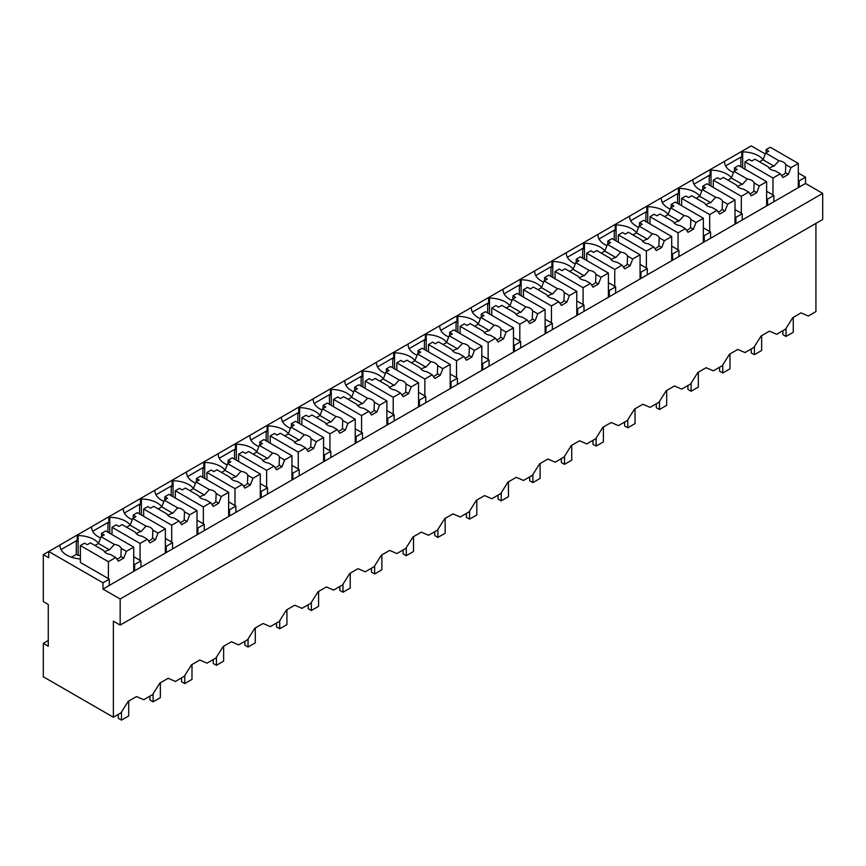 <?xml version="1.0" encoding="UTF-8"?>
<svg xmlns="http://www.w3.org/2000/svg" width="866" height="866" viewBox="0 0 866 866"><rect width="100%" height="100%" fill="white"/><g stroke="black" fill="none" stroke-linecap="round" stroke-linejoin="round"><path stroke-width="1.3" d="M815.924 223.396L815.924 311.619L808.303 316.014L801.072 312.886L792.78 317.67L785.549 329.156L781.11 331.721L776.65 334.287L769.419 331.158L761.127 335.943L753.896 347.428L745.009 352.559L737.778 349.431L729.486 354.216L722.255 365.701L713.368 370.832L706.126 367.693L697.844 372.488L690.603 383.963L681.715 389.105L674.484 385.965L666.192 390.75L658.961 402.235L650.074 407.366L642.843 404.238L634.551 409.023L627.309 420.508L618.421 425.639L611.19 422.511L602.898 427.295L595.667 438.781L586.78 443.912L579.549 440.783L571.257 445.568L564.026 457.053L555.128 462.184L547.897 459.045L539.605 463.84L532.374 475.326L523.486 480.457L516.255 477.318L507.963 482.113L500.732 493.588L491.845 498.729L484.603 495.59L476.311 500.375L469.08 511.86L464.641 514.426L460.192 516.991L452.961 513.863L444.669 518.647L437.438 530.133L433 532.698L428.551 535.264L421.309 532.135L413.028 536.92L405.786 548.405L401.359 550.971L396.899 553.536L389.668 550.408L381.376 555.193L374.144 566.678L365.257 571.809L358.026 568.67L349.734 573.465L342.503 584.951L333.605 590.082L326.374 586.942L318.082 591.727L310.851 603.212L301.963 608.343L294.732 605.215L286.44 610L279.209 621.485L270.322 626.616L263.08 623.488L254.788 628.272L247.557 639.758L238.67 644.889L231.439 641.76L223.147 646.545L215.915 658.03L207.028 663.161L199.786 660.033L191.505 664.817L184.263 676.303L175.376 681.434L168.145 678.295L159.853 683.09L152.622 694.575L143.734 699.706L136.503 696.567L128.211 701.352L120.969 712.837L113.37 717.232L43.3 676.768L43.3 643.362L48.269 646.231L48.269 604.468L43.3 601.599L43.3 554.619L48.723 557.747L48.723 551.49L43.3 554.619M113.37 717.232L113.37 621.171L120.157 625.09L822.7 219.477L822.7 193.378L805.521 183.462L805.521 177.194L798.29 173.016M765.273 153.964L751.266 145.878L48.723 551.49L102.978 582.807L102.978 589.075L120.157 598.991L822.7 193.378M98.529 543.263A23.176 13.38 0 0 0 78.113 535.567L77.204 535.047L77.204 541.304L76.305 540.785L61.042 549.596M130.181 524.991A23.176 13.38 0 0 0 109.755 517.294L108.856 516.775L108.856 523.032L107.947 522.512L92.684 531.323M161.823 506.718A23.176 13.38 0 0 0 141.407 499.022L140.498 498.502L140.498 504.77L139.599 504.239L124.325 513.062M193.464 488.446A23.176 13.38 0 0 0 173.048 480.749L172.15 480.229L172.15 486.497L171.241 485.978L155.977 494.789M225.117 470.173A23.176 13.38 0 0 0 204.701 462.476L203.791 461.957L203.791 468.225L202.882 467.705L187.619 476.517M256.758 451.911A23.176 13.38 0 0 0 236.342 444.215L235.433 443.684L235.433 449.952L234.534 449.432L219.271 458.244M288.41 433.639A23.176 13.38 0 0 0 267.984 425.942L267.085 425.423L267.085 431.679L266.176 431.16L250.913 439.971M320.052 415.366A23.176 13.38 0 0 0 299.636 407.67L298.727 407.15L298.727 413.407L297.828 412.887L282.565 421.699M351.704 397.093A23.176 13.38 0 0 0 331.277 389.397L330.379 388.877L330.379 395.145L329.47 394.615L314.206 403.437M383.346 378.821A23.176 13.38 0 0 0 362.93 371.124L362.02 370.605L362.02 376.872L361.122 376.353L345.848 385.164M414.987 360.548A23.176 13.38 0 0 0 394.571 352.852L393.673 352.332L393.673 358.6L392.763 358.08L377.5 366.892M446.64 342.286A23.176 13.38 0 0 0 426.224 334.59L425.314 334.06L425.314 340.327L424.405 339.808L409.142 348.619M478.281 324.014A23.176 13.38 0 0 0 457.865 316.317L456.956 315.798L456.956 322.055L456.057 321.535L440.794 330.347M509.933 305.741A23.176 13.38 0 0 0 489.507 298.045L488.608 297.525L488.608 303.782L487.699 303.262L472.435 312.074M541.575 287.469A23.176 13.38 0 0 0 521.159 279.772L520.25 279.253L520.25 285.52L519.351 284.99L504.088 293.812M573.227 269.196A23.176 13.38 0 0 0 552.8 261.5L551.902 260.98L551.902 267.248L550.993 266.728L535.729 275.54M604.869 250.924A23.176 13.38 0 0 0 584.453 243.227L583.543 242.707L583.543 248.975L582.645 248.455L567.371 257.267M636.51 232.662A23.176 13.38 0 0 0 616.094 224.965L615.196 224.435L615.196 230.702L614.286 230.183L599.023 238.994M668.162 214.389A23.176 13.38 0 0 0 647.746 206.693L646.837 206.173L646.837 212.43L645.939 211.91L630.665 220.722M699.804 196.117A23.176 13.38 0 0 0 679.388 188.42L678.479 187.9L678.479 194.157L677.58 193.638L662.317 202.449M731.456 177.844A23.176 13.38 0 0 0 711.029 170.147L710.131 169.628L710.131 175.895L709.222 175.365L693.958 184.187M763.098 159.571A23.176 13.38 0 0 0 742.682 151.875L741.772 151.355L741.772 157.623L740.874 157.103L725.611 165.915M805.521 177.194L799.188 180.853L799.188 187.11L102.978 589.075M798.29 180.334L799.188 180.853M805.521 183.462L799.188 187.11M120.157 625.09L120.157 598.991M48.269 640.494L43.3 643.362M59.126 545.483L60.025 546.002A23.176 13.38 0 0 0 80.376 558.96M76.305 540.785L76.305 554.359L71.391 557.195M76.305 554.359L78.113 555.398L78.113 535.567M90.768 527.21L91.677 527.73A23.176 13.38 0 0 0 100.586 537.959M107.947 522.512L107.947 532.233M109.755 517.294L109.755 533.272M122.42 508.937L123.318 509.468A23.176 13.38 0 0 0 132.238 519.687M139.599 504.239L139.599 513.96M141.407 499.022L141.407 515.01M154.061 490.676L154.971 491.195A23.176 13.38 0 0 0 163.88 501.414M171.241 485.978L171.241 495.688M173.048 480.749L173.048 496.738M185.703 472.403L186.612 472.923A23.176 13.38 0 0 0 195.521 483.141M202.882 467.705L202.882 477.415M204.701 462.476L204.701 478.465M217.355 454.13L218.254 454.65A23.176 13.38 0 0 0 227.173 464.88M234.534 449.432L234.534 459.153M236.342 444.215L236.342 460.192M248.997 435.858L249.906 436.377A23.176 13.38 0 0 0 258.815 446.607M266.176 431.16L266.176 440.881M267.984 425.942L267.984 441.92M280.649 417.585L281.547 418.105A23.176 13.38 0 0 0 290.467 428.334M297.828 412.887L297.828 422.608M299.636 407.67L299.636 423.647M312.29 399.313L313.2 399.843A23.176 13.38 0 0 0 322.109 410.062M329.47 394.615L329.47 404.335M331.277 389.397L331.277 405.385M343.943 381.051L344.841 381.57A23.176 13.38 0 0 0 353.761 391.789M361.122 376.353L361.122 386.063M362.93 371.124L362.93 387.113M375.584 362.778L376.494 363.298A23.176 13.38 0 0 0 385.402 373.517M392.763 358.08L392.763 367.79M394.571 352.852L394.571 368.84M407.226 344.506L408.135 345.025A23.176 13.38 0 0 0 417.044 355.255M424.405 339.808L424.405 349.528M426.224 334.59L426.224 350.568M438.878 326.233L439.776 326.753A23.176 13.38 0 0 0 448.696 336.982M456.057 321.535L456.057 331.256M457.865 316.317L457.865 332.295M470.519 307.96L471.429 308.48A23.176 13.38 0 0 0 480.338 318.71M487.699 303.262L487.699 312.983M489.507 298.045L489.507 314.022M502.172 289.688L503.07 290.218A23.176 13.38 0 0 0 511.99 300.437M519.351 284.99L519.351 294.711M521.159 279.772L521.159 295.761M533.813 271.426L534.723 271.946A23.176 13.38 0 0 0 543.631 282.164M550.993 266.728L550.993 276.438M552.8 261.5L552.8 277.488M565.466 253.153L566.364 253.673A23.176 13.38 0 0 0 575.284 263.892M582.645 248.455L582.645 258.165M584.453 243.227L584.453 259.215M597.107 234.881L598.016 235.4A23.176 13.38 0 0 0 606.925 245.63M614.286 230.183L614.286 239.904M616.094 224.965L616.094 240.943M628.759 216.608L629.658 217.128A23.176 13.38 0 0 0 638.578 227.357M645.939 211.91L645.939 221.631M647.746 206.693L647.746 222.67M660.401 198.336L661.299 198.855A23.176 13.38 0 0 0 670.219 209.085M677.58 193.638L677.58 203.358M679.388 188.42L679.388 204.398M692.042 180.063L692.952 180.593A23.176 13.38 0 0 0 701.861 190.812M709.222 175.365L709.222 185.086M711.029 170.147L711.029 186.136M723.695 161.801L724.593 162.321A23.176 13.38 0 0 0 733.513 172.54M740.874 157.103L740.874 166.813M742.682 151.875L742.682 167.863M140.952 567.143L140.952 560.887L134.62 564.535L134.62 570.802M102.978 582.807L109.3 579.148L109.3 585.416M766.637 198.595L767.547 199.126L773.879 195.467L773.879 201.735M767.547 199.126L767.547 205.383M734.996 216.868L735.894 217.388L742.227 213.74L742.227 220.007M735.894 217.388L735.894 223.655M703.344 235.141L704.253 235.66L710.585 232.012L710.585 238.269M704.253 235.66L704.253 241.928M671.702 253.413L672.611 253.933L678.933 250.285L678.933 256.542M672.611 253.933L672.611 260.201M640.061 271.686L640.959 272.205L647.292 268.547L647.292 274.814M640.959 272.205L640.959 278.473M608.408 289.958L609.318 290.478L615.639 286.819L615.639 293.087M609.318 290.478L609.318 296.735M576.767 308.22L577.665 308.751L583.998 305.092L583.998 311.359M577.665 308.751L577.665 315.007M545.115 326.493L546.024 327.012L552.356 323.364L552.356 329.632M546.024 327.012L546.024 333.28M513.473 344.765L514.372 345.285L520.704 341.637L520.704 347.894M514.372 345.285L514.372 351.553M481.821 363.038L482.73 363.558L489.063 359.899L489.063 366.166M482.73 363.558L482.73 369.825M450.179 381.311L451.089 381.83L457.41 378.171L457.41 384.439M451.089 381.83L451.089 388.098M418.538 399.572L419.436 400.103L425.769 396.444L425.769 402.712M419.436 400.103L419.436 406.36M386.885 417.845L387.795 418.375L394.117 414.717L394.117 420.984M387.795 418.375L387.795 424.632M355.244 436.118L356.142 436.637L362.475 432.989L362.475 439.257M356.142 436.637L356.142 442.905M323.592 454.39L324.501 454.91L330.823 451.262L330.823 457.519M324.501 454.91L324.501 461.177M291.95 472.663L292.849 473.182L299.181 469.524L299.181 475.791M292.849 473.182L292.849 479.45M260.298 490.935L261.207 491.455L267.54 487.796L267.54 494.064M261.207 491.455L261.207 497.723M228.656 509.197L229.555 509.728L235.888 506.069L235.888 512.336M229.555 509.728L229.555 515.984M197.015 527.47L197.913 528L204.246 524.341L204.246 530.609M197.913 528L197.913 534.257M165.363 545.742L166.272 546.262L172.594 542.614L172.594 548.871M166.272 546.262L166.272 552.53M109.3 579.148L80.376 562.445L80.376 545.548L84.532 543.144L87.239 544.703L90.421 542.874L103.725 550.56A8.941 5.164 0 0 0 106.139 553.114A8.941 5.164 0 0 0 110.567 554.5L115.741 557.487L118.35 561.2L123.773 558.072L120.894 556.416A8.941 5.164 180 0 1 116.91 559.165M80.376 555.496A23.176 13.38 0 0 0 78.113 555.398M133.721 564.015L134.62 564.535M140.952 560.887L133.721 556.708M172.594 542.614L165.363 538.435M204.246 524.341L197.015 520.163M235.888 506.069L228.656 501.89M267.54 487.796L260.298 483.629M299.181 469.524L291.95 465.356M330.823 451.262L323.592 447.083M362.475 432.989L355.244 428.811M394.117 414.717L386.885 410.538M425.769 396.444L418.538 392.266M457.41 378.171L450.179 374.004M489.063 359.899L481.821 355.731M520.704 341.637L513.473 337.459M552.356 323.364L545.115 319.186M583.998 305.092L576.767 300.913M615.639 286.819L608.408 282.641M647.292 268.547L640.061 264.379M678.933 250.285L671.702 246.106M710.585 232.012L703.344 227.834M742.227 213.74L734.996 209.561M773.879 195.467L766.637 191.289M793.267 317.389L793.267 332.263L786.036 336.441L782.875 334.612L782.875 330.704M786.036 336.441L786.036 328.376M761.625 335.662L761.625 350.535L754.394 354.714L751.223 352.884L751.223 348.966M754.394 354.714L754.394 346.649M729.973 353.923L729.973 368.808L722.742 372.975L719.581 371.157L719.581 367.238M722.742 372.975L722.742 364.922M698.332 372.196L698.332 387.08L691.1 391.248L687.929 389.429L687.929 385.511M691.1 391.248L691.1 383.183M666.679 390.469L666.679 405.342L659.448 409.521L656.287 407.691L656.287 403.783M659.448 409.521L659.448 401.456M635.038 408.741L635.038 423.615L627.807 427.793L624.635 425.964L624.635 422.056M627.807 427.793L627.807 419.729M603.396 427.014L603.396 441.887L596.154 446.066L592.993 444.236L592.993 440.329M596.154 446.066L596.154 438.001M571.744 445.286L571.744 460.16L564.513 464.338L561.352 462.509L561.352 458.59M564.513 464.338L564.513 456.274M540.103 463.548L540.103 478.433L532.871 482.6L529.7 480.782L529.7 476.863M532.871 482.6L532.871 474.546M508.45 481.821L508.45 496.694L501.219 500.873L498.058 499.043L498.058 495.135M501.219 500.873L501.219 492.808M476.809 500.093L476.809 514.967L469.578 519.145L466.406 517.316L466.406 513.408M469.578 519.145L469.578 511.081M445.156 518.366L445.156 533.24L437.925 537.418L434.764 535.589L434.764 531.681M437.925 537.418L437.925 529.353M413.515 536.639L413.515 551.512L406.284 555.691L403.112 553.861L403.112 549.942M406.284 555.691L406.284 547.626M381.874 554.911L381.874 569.785L374.632 573.963L371.471 572.134L371.471 568.215M374.632 573.963L374.632 565.899M350.221 573.173L350.221 588.057L342.99 592.225L339.829 590.406L339.829 586.488M342.99 592.225L342.99 584.171M318.58 591.446L318.58 606.319L311.338 610.498L308.177 608.668L308.177 604.76M311.338 610.498L311.338 602.433M286.927 609.718L286.927 624.592L279.696 628.77L276.535 626.941L276.535 623.033M279.696 628.77L279.696 620.706M255.286 627.991L255.286 642.864L248.055 647.043L244.883 645.213L244.883 641.305M248.055 647.043L248.055 638.978M223.634 646.263L223.634 661.137L216.403 665.315L213.242 663.486L213.242 659.567M216.403 665.315L216.403 657.251M191.992 664.536L191.992 679.409L184.761 683.588L181.589 681.758L181.589 677.84M184.761 683.588L184.761 675.523M160.351 682.798L160.351 697.682L153.109 701.85L149.948 700.031L149.948 696.112M153.109 701.85L153.109 693.785M128.698 701.07L128.698 715.944L121.467 720.122L118.306 718.293L118.306 714.385M121.467 720.122L121.467 712.058M772.97 194.947L772.97 178.039L780.309 173.806L782.918 177.519L788.341 174.391L790.95 167.658L798.29 163.425L798.29 187.641M798.29 163.425L770.253 147.242L766.096 149.645L768.813 151.204L765.631 153.044L763.022 159.766L759.514 161.801M790.95 167.658L785.776 164.67A8.941 5.164 0 0 0 783.362 162.115A8.941 5.164 0 0 0 778.945 160.73L765.631 153.044M785.776 164.67L785.462 172.724A8.941 5.164 180 0 1 781.478 175.473M788.341 174.391L785.462 172.724M780.309 173.806L775.135 170.819A8.941 5.164 0 0 1 770.718 169.422A8.941 5.164 0 0 1 768.294 166.867L754.99 159.192L751.818 161.022L749.101 159.452L744.944 161.855L744.944 169.162M772.97 178.039L744.944 161.855M766.096 149.645L766.096 152.773M778.945 160.73L774.042 166.131A8.941 5.164 0 0 0 769.322 168.383M774.042 166.131L763.022 159.766M741.328 213.22L741.328 196.311L748.657 192.079L751.266 195.792L756.7 192.653L759.309 185.93L766.637 181.698L766.637 205.913M766.637 181.698L738.611 165.514L734.455 167.917L737.161 169.476L733.989 171.316L731.38 178.039L727.862 180.074M759.309 185.93L754.134 182.942A8.941 5.164 0 0 0 751.72 180.388A8.941 5.164 0 0 0 747.293 179.002L733.989 171.316M754.134 182.942L753.821 190.996A8.941 5.164 180 0 1 749.837 193.746M756.7 192.653L753.821 190.996M748.657 192.079L743.483 189.091A8.941 5.164 0 0 1 739.066 187.695A8.941 5.164 0 0 1 736.652 185.14L723.348 177.454L720.166 179.294L717.449 177.725L713.292 180.128L713.292 187.435M741.328 196.311L713.292 180.128M734.455 167.917L734.455 171.046M747.293 179.002L742.389 184.393A8.941 5.164 0 0 0 737.67 186.655M742.389 184.393L731.38 178.039M709.676 231.482L709.676 214.584L717.016 210.351L719.624 214.064L725.048 210.925L727.657 204.203L734.996 199.97L734.996 224.175M734.996 199.97L706.97 183.787L702.802 186.179L705.519 187.749L702.337 189.578L699.728 196.311L696.221 198.336M727.657 204.203L722.482 201.215A8.941 5.164 0 0 0 720.068 198.66A8.941 5.164 0 0 0 715.652 197.264L702.337 189.578M722.482 201.215L722.168 209.269A8.941 5.164 180 0 1 718.185 212.018M725.048 210.925L722.168 209.269M717.016 210.351L711.841 207.364A8.941 5.164 0 0 1 707.425 205.967A8.941 5.164 0 0 1 705.011 203.413L691.696 195.727L688.524 197.567L685.807 195.997L681.65 198.401L681.65 205.707M709.676 214.584L681.65 198.401M702.802 186.179L702.802 189.318M715.652 197.264L710.748 202.666A8.941 5.164 0 0 0 706.028 204.928M710.748 202.666L699.728 196.311M678.035 249.754L678.035 232.857L685.363 228.613L687.983 232.326L693.406 229.198L696.015 222.475L703.344 218.232L703.344 242.448M703.344 218.232L675.318 202.049L671.161 204.452L673.878 206.021L670.695 207.851L668.087 214.584L664.568 216.608M696.015 222.475L690.841 219.488A8.941 5.164 0 0 0 688.427 216.933A8.941 5.164 0 0 0 684.01 215.537L670.695 207.851M690.841 219.488L690.527 227.541A8.941 5.164 180 0 1 686.543 230.291M693.406 229.198L690.527 227.541M685.363 228.613L680.2 225.625A8.941 5.164 0 0 1 675.772 224.24A8.941 5.164 0 0 1 673.358 221.685L660.054 213.999L656.872 215.84L654.166 214.27L649.998 216.673L649.998 223.98M678.035 232.857L649.998 216.673M671.161 204.452L671.161 207.591M684.01 215.537L679.096 220.938A8.941 5.164 0 0 0 674.387 223.19M679.096 220.938L668.087 214.584M646.382 268.027L646.382 251.118L653.722 246.886L656.331 250.599L661.754 247.47L664.363 240.737L671.702 236.505L671.702 260.72M671.702 236.505L643.676 220.321L639.509 222.724L642.226 224.294L639.054 226.123L636.445 232.857L632.927 234.881M664.363 240.737L659.199 237.76A8.941 5.164 0 0 0 656.774 235.206A8.941 5.164 0 0 0 652.358 233.809L639.054 226.123M659.199 237.76L658.885 245.814A8.941 5.164 180 0 1 654.891 248.564M661.754 247.47L658.885 245.814M653.722 246.886L648.547 243.898A8.941 5.164 0 0 1 644.131 242.512A8.941 5.164 0 0 1 641.717 239.958L628.402 232.272L625.23 234.101L622.513 232.543L618.356 234.935L618.356 242.253M646.382 251.118L618.356 234.935M639.509 222.724L639.509 225.853M652.358 233.809L647.454 239.211A8.941 5.164 0 0 0 642.734 241.462M647.454 239.211L636.445 232.857M614.741 286.3L614.741 269.391L622.08 265.158L624.689 268.871L630.112 265.743L632.721 259.01L640.061 254.777L640.061 278.993M640.061 254.777L612.024 238.594L607.867 240.997L610.584 242.567L607.402 244.396L604.793 251.118L601.275 253.153M632.721 259.01L627.547 256.022A8.941 5.164 0 0 0 625.133 253.478A8.941 5.164 0 0 0 620.716 252.082L607.402 244.396M627.547 256.022L627.233 264.076A8.941 5.164 180 0 1 623.249 266.825M630.112 265.743L627.233 264.076M622.08 265.158L616.906 262.171A8.941 5.164 0 0 1 612.478 260.774A8.941 5.164 0 0 1 610.065 258.23L596.761 250.545L593.578 252.374L590.872 250.804L586.715 253.208L586.715 260.514M614.741 269.391L586.715 253.208M607.867 240.997L607.867 244.125M620.716 252.082L615.802 257.483A8.941 5.164 0 0 0 611.093 259.735M615.802 257.483L604.793 251.118M583.089 304.572L583.089 287.664L590.428 283.431L593.037 287.144L598.46 284.016L601.08 277.282L608.408 273.05L608.408 297.265M608.408 273.05L580.382 256.866L576.226 259.27L578.932 260.828L575.76 262.669L573.151 269.391L569.633 271.426M601.08 277.282L595.905 274.295A8.941 5.164 0 0 0 593.491 271.74A8.941 5.164 0 0 0 589.064 270.354L575.76 262.669M595.905 274.295L595.592 282.348A8.941 5.164 180 0 1 591.608 285.098M598.46 284.016L595.592 282.348M590.428 283.431L585.254 280.443A8.941 5.164 0 0 1 580.837 279.047A8.941 5.164 0 0 1 578.423 276.492L565.108 268.817L561.937 270.647L559.22 269.077L555.063 271.48L555.063 278.787M583.089 287.664L555.063 271.48M576.226 259.27L576.226 262.398M589.064 270.354L584.16 275.756A8.941 5.164 0 0 0 579.441 278.008M584.16 275.756L573.151 269.391M551.447 322.845L551.447 305.936L558.787 301.704L561.395 305.417L566.819 302.277L569.427 295.555L576.767 291.322L576.767 315.527M576.767 291.322L548.73 275.139L544.573 277.542L547.29 279.101L544.108 280.941L541.499 287.664L537.992 289.699M569.427 295.555L564.253 292.567A8.941 5.164 0 0 0 561.839 290.013A8.941 5.164 0 0 0 557.423 288.627L544.108 280.941M564.253 292.567L563.939 300.621A8.941 5.164 180 0 1 559.956 303.371M566.819 302.277L563.939 300.621M558.787 301.704L553.612 298.716A8.941 5.164 0 0 1 549.196 297.319A8.941 5.164 0 0 1 546.771 294.765L533.467 287.079L530.284 288.919L527.578 287.35L523.421 289.753L523.421 297.06M551.447 305.936L523.421 289.753M544.573 277.542L544.573 280.671M557.423 288.627L552.519 294.018A8.941 5.164 0 0 0 547.799 296.28M552.519 294.018L541.499 287.664M519.806 341.107L519.806 324.209L527.134 319.965L529.743 323.689L535.177 320.55L537.786 313.828L545.115 309.584L545.115 333.8M545.115 309.584L517.089 293.412L512.932 295.804L515.638 297.374L512.466 299.203L509.858 305.936L506.339 307.96M537.786 313.828L532.612 310.84A8.941 5.164 0 0 0 530.198 308.285A8.941 5.164 0 0 0 525.77 306.889L512.466 299.203M532.612 310.84L532.298 318.894A8.941 5.164 180 0 1 528.314 321.643M535.177 320.55L532.298 318.894M527.134 319.965L521.96 316.988A8.941 5.164 0 0 1 517.543 315.592A8.941 5.164 0 0 1 515.129 313.037L501.815 305.352L498.643 307.192L495.926 305.622L491.769 308.025L491.769 315.332M519.806 324.209L491.769 308.025M512.932 295.804L512.932 298.943M525.77 306.889L520.867 312.29A8.941 5.164 0 0 0 516.147 314.553M520.867 312.29L509.858 305.936M488.153 359.379L488.153 342.481L495.493 338.238L498.102 341.951L503.525 338.822L506.134 332.1L513.473 327.857L513.473 352.072M513.473 327.857L485.447 311.673L481.28 314.077L483.997 315.646L480.814 317.476L478.205 324.209L474.698 326.233M506.134 332.1L500.959 329.112A8.941 5.164 0 0 0 498.545 326.558A8.941 5.164 0 0 0 494.129 325.161L480.814 317.476M500.959 329.112L500.645 337.166A8.941 5.164 180 0 1 496.662 339.916M503.525 338.822L500.645 337.166M495.493 338.238L490.318 335.25A8.941 5.164 0 0 1 485.902 333.865A8.941 5.164 0 0 1 483.488 331.31L470.173 323.624L467.001 325.454L464.284 323.895L460.127 326.298L460.127 333.605M488.153 342.481L460.127 326.298M481.28 314.077L481.28 317.216M494.129 325.161L489.225 330.563A8.941 5.164 0 0 0 484.505 332.815M489.225 330.563L478.205 324.209M456.512 377.652L456.512 360.743L463.84 356.511L466.449 360.224L471.883 357.095L474.492 350.362L481.821 346.129L481.821 370.345M481.821 346.129L453.795 329.946L449.638 332.349L452.344 333.919L449.173 335.748L446.564 342.481L443.046 344.506M474.492 350.362L469.318 347.385A8.941 5.164 0 0 0 466.904 344.83A8.941 5.164 0 0 0 462.487 343.434L449.173 335.748M469.318 347.385L469.004 355.428A8.941 5.164 180 0 1 465.02 358.188M471.883 357.095L469.004 355.428M463.84 356.511L458.677 353.523A8.941 5.164 0 0 1 454.249 352.137A8.941 5.164 0 0 1 451.835 349.583L438.532 341.897L435.349 343.726L432.643 342.167L428.475 344.56L428.475 351.877M456.512 360.743L428.475 344.56M449.638 332.349L449.638 335.478M462.487 343.434L457.573 348.836A8.941 5.164 0 0 0 452.853 351.087M457.573 348.836L446.564 342.481M424.86 395.924L424.86 379.016L432.199 374.783L434.808 378.496L440.231 375.368L442.84 368.635L450.179 364.402L450.179 388.618M450.179 364.402L422.153 348.219L417.986 350.622L420.703 352.191L417.531 354.021L414.911 360.743L411.404 362.778M442.84 368.635L437.676 365.647A8.941 5.164 0 0 0 435.252 363.103A8.941 5.164 0 0 0 430.835 361.707L417.531 354.021M437.676 365.647L437.362 373.701A8.941 5.164 180 0 1 433.368 376.45M440.231 375.368L437.362 373.701M432.199 374.783L427.025 371.795A8.941 5.164 0 0 1 422.608 370.399A8.941 5.164 0 0 1 420.194 367.855L406.879 360.169L403.708 361.999L400.99 360.429L396.834 362.832L396.834 370.139M424.86 379.016L396.834 362.832M417.986 350.622L417.986 353.75M430.835 361.707L425.931 367.108A8.941 5.164 0 0 0 421.212 369.36M425.931 367.108L414.911 360.743M393.218 414.197L393.218 397.288L400.547 393.056L403.166 396.769L408.59 393.64L411.198 386.907L418.538 382.675L418.538 406.89M418.538 382.675L390.501 366.491L386.344 368.894L389.061 370.453L385.879 372.293L383.27 379.016L379.752 381.051M411.198 386.907L406.024 383.919A8.941 5.164 0 0 0 403.61 381.365A8.941 5.164 0 0 0 399.194 379.979L385.879 372.293M406.024 383.919L405.71 391.973A8.941 5.164 180 0 1 401.727 394.723M408.59 393.64L405.71 391.973M400.547 393.056L395.383 390.068A8.941 5.164 0 0 1 390.956 388.672A8.941 5.164 0 0 1 388.542 386.117L375.238 378.442L372.055 380.271L369.349 378.702L365.181 381.105L365.181 388.412M393.218 397.288L365.181 381.105M386.344 368.894L386.344 372.023M399.194 379.979L394.279 385.381A8.941 5.164 0 0 0 389.57 387.632M394.279 385.381L383.27 379.016M361.566 432.47L361.566 415.561L368.905 411.328L371.514 415.041L376.937 411.902L379.546 405.18L386.885 400.947L386.885 425.152M386.885 400.947L358.86 384.764L354.703 387.167L357.409 388.726L354.237 390.566L351.628 397.288L348.11 399.313M379.546 405.18L374.383 402.192A8.941 5.164 0 0 0 371.969 399.637A8.941 5.164 0 0 0 367.541 398.241L354.237 390.566M374.383 402.192L374.069 410.246A8.941 5.164 180 0 1 370.085 412.995M376.937 411.902L374.069 410.246M368.905 411.328L363.731 408.341A8.941 5.164 0 0 1 359.314 406.944A8.941 5.164 0 0 1 356.9 404.39L343.585 396.704L340.414 398.544L337.697 396.974L333.54 399.378L333.54 406.684M361.566 415.561L333.54 399.378M354.703 387.167L354.703 390.295M367.541 398.241L362.637 403.643A8.941 5.164 0 0 0 357.918 405.905M362.637 403.643L351.628 397.288M329.924 450.731L329.924 433.834L337.264 429.59L339.873 433.314L345.296 430.175L347.905 423.452L355.244 419.209L355.244 443.424M355.244 419.209L327.207 403.036L323.05 405.429L325.768 406.998L322.585 408.828L319.976 415.561L316.469 417.585M347.905 423.452L342.73 420.465A8.941 5.164 0 0 0 340.316 417.91A8.941 5.164 0 0 0 335.9 416.514L322.585 408.828M342.73 420.465L342.416 428.518A8.941 5.164 180 0 1 338.433 431.268M345.296 430.175L342.416 428.518M337.264 429.59L332.089 426.613A8.941 5.164 0 0 1 327.662 425.217A8.941 5.164 0 0 1 325.248 422.662L311.944 414.976L308.761 416.817L306.055 415.247L301.898 417.65L301.898 424.957M329.924 433.834L301.898 417.65M323.05 405.429L323.05 408.568M335.9 416.514L330.996 421.915A8.941 5.164 0 0 0 326.276 424.178M330.996 421.915L319.976 415.561M298.283 469.004L298.283 452.106L305.611 447.863L308.22 451.576L313.644 448.447L316.263 441.725L323.592 437.482L323.592 461.697M323.592 437.482L295.566 421.298L291.409 423.701L294.115 425.271L290.944 427.1L288.335 433.834L284.817 435.858M316.263 441.725L311.089 438.737A8.941 5.164 0 0 0 308.675 436.183A8.941 5.164 0 0 0 304.247 434.786L290.944 427.1M311.089 438.737L310.775 446.791A8.941 5.164 180 0 1 306.791 449.541M313.644 448.447L310.775 446.791M305.611 447.863L300.437 444.875A8.941 5.164 0 0 1 296.02 443.489A8.941 5.164 0 0 1 293.606 440.935L280.292 433.249L277.12 435.078L274.403 433.52L270.246 435.923L270.246 443.23M298.283 452.106L270.246 435.923M291.409 423.701L291.409 426.841M304.247 434.786L299.344 440.188A8.941 5.164 0 0 0 294.624 442.439M299.344 440.188L288.335 433.834M266.631 487.277L266.631 470.368L273.97 466.135L276.579 469.848L282.002 466.72L284.611 459.987L291.95 455.754L291.95 479.97M291.95 455.754L263.924 439.571L259.757 441.974L262.474 443.544L259.291 445.373L256.682 452.106L253.175 454.13M284.611 459.987L279.437 457.01A8.941 5.164 0 0 0 277.023 454.455A8.941 5.164 0 0 0 272.606 453.059L259.291 445.373M279.437 457.01L279.123 465.053A8.941 5.164 180 0 1 275.139 467.802M282.002 466.72L279.123 465.053M273.97 466.135L268.796 463.148A8.941 5.164 0 0 1 264.379 461.751A8.941 5.164 0 0 1 261.965 459.207L248.65 451.522L245.479 453.351L242.761 451.792L238.605 454.185L238.605 461.502M266.631 470.368L238.605 454.185M259.757 441.974L259.757 445.102M272.606 453.059L267.702 458.46A8.941 5.164 0 0 0 262.983 460.712M267.702 458.46L256.682 452.106M234.989 505.549L234.989 488.64L242.318 484.408L244.926 488.121L250.361 484.992L252.969 478.259L260.298 474.027L260.298 498.242M260.298 474.027L232.272 457.843L228.115 460.247L230.821 461.816L227.65 463.646L225.041 470.368L221.523 472.403M252.969 478.259L247.795 475.272A8.941 5.164 0 0 0 245.381 472.728A8.941 5.164 0 0 0 240.964 471.331L227.65 463.646M247.795 475.272L247.481 483.325A8.941 5.164 180 0 1 243.498 486.075M250.361 484.992L247.481 483.325M242.318 484.408L237.154 481.42A8.941 5.164 0 0 1 232.727 480.024A8.941 5.164 0 0 1 230.313 477.48L217.009 469.794L213.826 471.624L211.12 470.054L206.952 472.457L206.952 479.764M234.989 488.64L206.952 472.457M228.115 460.247L228.115 463.375M240.964 471.331L236.05 476.733A8.941 5.164 0 0 0 231.33 478.985M236.05 476.733L225.041 470.368M203.337 523.822L203.337 506.913L210.676 502.681L213.285 506.394L218.708 503.254L221.317 496.532L228.656 492.299L228.656 516.515M228.656 492.299L200.631 476.116L196.463 478.519L199.18 480.078L196.008 481.918L193.389 488.64L189.881 490.676M221.317 496.532L216.154 493.544A8.941 5.164 0 0 0 213.729 490.99A8.941 5.164 0 0 0 209.312 489.604L196.008 481.918M216.154 493.544L215.84 501.598A8.941 5.164 180 0 1 211.845 504.348M218.708 503.254L215.84 501.598M210.676 502.681L205.502 499.693A8.941 5.164 0 0 1 201.085 498.296A8.941 5.164 0 0 1 198.671 495.742L185.356 488.067L182.185 489.896L179.468 488.327L175.311 490.73L175.311 498.037M203.337 506.913L175.311 490.73M196.463 478.519L196.463 481.648M209.312 489.604L204.408 495.006A8.941 5.164 0 0 0 199.689 497.257M204.408 495.006L193.389 488.64M171.695 542.094L171.695 525.186L179.024 520.953L181.644 524.666L187.067 521.527L189.676 514.805L197.015 510.572L197.015 534.777M197.015 510.572L168.978 494.389L164.821 496.781L167.539 498.351L164.356 500.191L161.747 506.913L158.229 508.937M189.676 514.805L184.501 511.817A8.941 5.164 0 0 0 182.087 509.262A8.941 5.164 0 0 0 177.671 507.866L164.356 500.191M184.501 511.817L184.187 519.871A8.941 5.164 180 0 1 180.204 522.62M187.067 521.527L184.187 519.871M179.024 520.953L173.86 517.965A8.941 5.164 0 0 1 169.433 516.569A8.941 5.164 0 0 1 167.019 514.014L153.715 506.329L150.532 508.169L147.826 506.599L143.659 509.002L143.659 516.309M171.695 525.186L143.659 509.002M164.821 496.781L164.821 499.92M177.671 507.866L172.756 513.267A8.941 5.164 0 0 0 168.047 515.53M172.756 513.267L161.747 506.913M140.043 560.356L140.043 543.458L147.382 539.215L149.991 542.928L155.415 539.799L158.023 533.077L165.363 528.834L165.363 553.049M165.363 528.834L137.337 512.65L133.18 515.053L135.886 516.623L132.714 518.453L130.106 525.186L126.588 527.21M158.023 533.077L152.86 530.089A8.941 5.164 0 0 0 150.446 527.535A8.941 5.164 0 0 0 146.018 526.138L132.714 518.453M152.86 530.089L152.546 538.143A8.941 5.164 180 0 1 148.562 540.893M155.415 539.799L152.546 538.143M147.382 539.215L142.208 536.238A8.941 5.164 0 0 1 137.791 534.842A8.941 5.164 0 0 1 135.377 532.287L122.063 524.601L118.891 526.441L116.174 524.872L112.017 527.275L112.017 534.582M140.043 543.458L112.017 527.275M133.18 515.053L133.18 518.193M146.018 526.138L141.115 531.54A8.941 5.164 0 0 0 136.395 533.802M141.115 531.54L130.106 525.186M123.773 558.072L126.382 551.35L133.721 547.106L133.721 571.322M108.402 578.629L108.402 561.731L115.741 557.487M133.721 547.106L105.684 530.923L101.528 533.326L104.245 534.896L101.062 536.725L98.453 543.458L94.935 545.483M126.382 551.35L121.208 548.362A8.941 5.164 0 0 0 118.794 545.807A8.941 5.164 0 0 0 114.377 544.411L101.062 536.725M121.208 548.362L120.894 556.416M108.402 561.731L80.376 545.548M101.528 533.326L101.528 536.455M114.377 544.411L109.462 549.813A8.941 5.164 0 0 0 104.754 552.064M109.462 549.813L98.453 543.458"/></g></svg>
